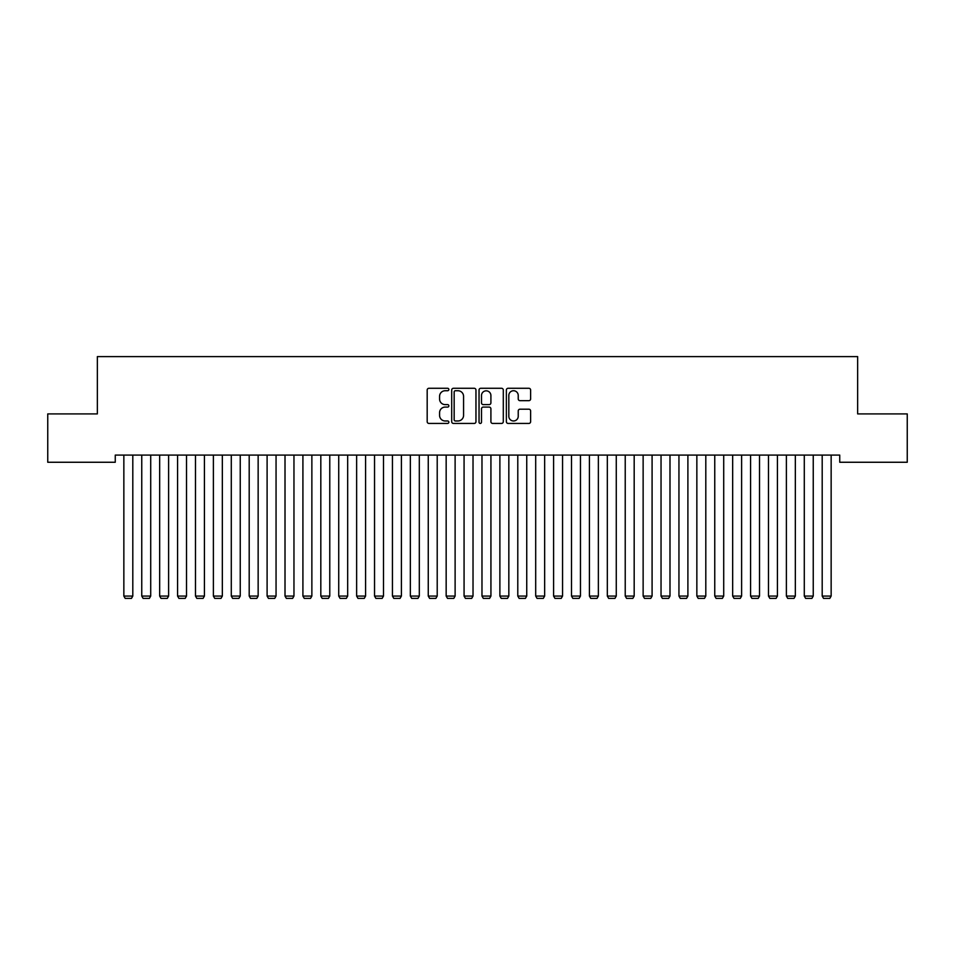 <?xml version="1.0" encoding="UTF-8"?>
<svg xmlns="http://www.w3.org/2000/svg" width="955" height="955" viewBox="0 0 955 955"><rect width="100%" height="100%" fill="white"/><g stroke="black" fill="none" stroke-linecap="round" stroke-linejoin="round"><path stroke-width="1.43" d="M448.85 389.509A1.23 1.23 0 0 0 447.62 388.279L428.95 388.279A1.755 1.755 0 0 0 427.183 390.034L427.183 421.68A1.755 1.755 0 0 0 428.95 423.435L447.62 423.435A1.23 1.23 0 0 0 448.85 422.206A1.23 1.23 0 0 0 447.62 420.976L445.209 420.976A5.623 5.623 0 0 1 439.575 415.353L439.575 412.715A5.623 5.623 0 0 1 445.209 407.093L447.62 407.093A1.23 1.23 0 0 0 448.85 405.851A1.23 1.23 0 0 0 447.62 404.622L445.209 404.622A5.623 5.623 0 0 1 439.575 398.999L439.575 396.361A5.623 5.623 0 0 1 445.209 390.738L447.62 390.738A1.23 1.23 0 0 0 448.85 389.509M528.867 400.67A1.755 1.755 0 0 0 530.622 398.915L530.622 390.034A1.755 1.755 0 0 0 528.867 388.279L508.132 388.279A1.755 1.755 0 0 0 506.365 390.034L506.365 421.68A1.755 1.755 0 0 0 508.132 423.435L528.867 423.435A1.755 1.755 0 0 0 530.622 421.68L530.622 410.948A1.755 1.755 0 0 0 528.867 409.194L519.986 409.194A1.755 1.755 0 0 0 518.231 410.948L518.231 416.273A4.703 4.703 0 0 1 513.527 420.976A4.703 4.703 0 0 1 508.824 416.273L508.824 395.442A4.703 4.703 0 0 1 513.527 390.738A4.703 4.703 0 0 1 518.231 395.442L518.231 398.915A1.755 1.755 0 0 0 519.986 400.67L528.867 400.67M839.743 455.093L115.257 455.093L115.257 462.256L47.75 462.256L47.75 413.909L97.35 413.909L97.35 356.609L857.65 356.609L857.65 413.909L907.25 413.909L907.25 462.256L839.743 462.256L839.743 455.093M475.96 390.034A1.755 1.755 0 0 0 474.205 388.279L453.47 388.279A1.755 1.755 0 0 0 451.703 390.034L451.703 421.68A1.755 1.755 0 0 0 453.47 423.435L474.205 423.435A1.755 1.755 0 0 0 475.96 421.68L475.96 390.034M480.795 388.279L501.53 388.279A1.755 1.755 0 0 1 503.297 390.034L503.297 421.68A1.755 1.755 0 0 1 501.53 423.435L492.661 423.435A1.755 1.755 0 0 1 490.906 421.68L490.906 408.847A1.755 1.755 0 0 0 489.139 407.093L483.254 407.093A1.755 1.755 0 0 0 481.499 408.847L481.499 422.206A1.23 1.23 0 0 1 480.27 423.435A1.23 1.23 0 0 1 479.04 422.206L479.04 390.034A1.755 1.755 0 0 1 480.795 388.279M455.404 390.738A1.23 1.23 0 0 0 454.162 391.968L454.162 419.746A1.23 1.23 0 0 0 455.404 420.976L457.946 420.976A5.623 5.623 0 0 0 463.569 415.353L463.569 396.361A5.623 5.623 0 0 0 457.946 390.738L455.404 390.738M490.906 395.525A4.703 4.703 0 0 0 486.202 390.834A4.703 4.703 0 0 0 481.499 395.525L481.499 402.867A1.755 1.755 0 0 0 483.254 404.622L489.139 404.622A1.755 1.755 0 0 0 490.906 402.867L490.906 395.525M132.805 455.093L132.805 596.063L123.852 596.063L123.852 455.093M132.805 596.063L131.468 598.391L125.201 598.391L123.852 596.063M150.711 455.093L150.711 596.063L141.758 596.063L141.758 455.093M150.711 596.063L149.374 598.391L143.107 598.391L141.758 596.063M168.617 455.093L168.617 596.063L159.664 596.063L159.664 455.093M168.617 596.063L167.28 598.391L161.013 598.391L159.664 596.063M186.523 455.093L186.523 596.063L177.57 596.063L177.57 455.093M186.523 596.063L185.186 598.391L178.919 598.391L177.57 596.063M204.43 455.093L204.43 596.063L195.477 596.063L195.477 455.093M204.43 596.063L203.093 598.391L196.826 598.391L195.477 596.063M222.336 455.093L222.336 596.063L213.383 596.063L213.383 455.093M222.336 596.063L220.999 598.391L214.732 598.391L213.383 596.063M240.242 455.093L240.242 596.063L231.289 596.063L231.289 455.093M240.242 596.063L238.905 598.391L232.638 598.391L231.289 596.063M258.148 455.093L258.148 596.063L249.195 596.063L249.195 455.093M258.148 596.063L256.811 598.391L250.544 598.391L249.195 596.063M276.055 455.093L276.055 596.063L267.102 596.063L267.102 455.093M276.055 596.063L274.718 598.391L268.451 598.391L267.102 596.063M293.961 455.093L293.961 596.063L285.008 596.063L285.008 455.093M293.961 596.063L292.624 598.391L286.357 598.391L285.008 596.063M311.867 455.093L311.867 596.063L302.914 596.063L302.914 455.093M311.867 596.063L310.53 598.391L304.263 598.391L302.914 596.063M329.773 455.093L329.773 596.063L320.82 596.063L320.82 455.093M329.773 596.063L328.436 598.391L322.169 598.391L320.82 596.063M347.68 455.093L347.68 596.063L338.727 596.063L338.727 455.093M347.68 596.063L346.343 598.391L340.076 598.391L338.727 596.063M365.586 455.093L365.586 596.063L356.633 596.063L356.633 455.093M365.586 596.063L364.249 598.391L357.982 598.391L356.633 596.063M383.492 455.093L383.492 596.063L374.539 596.063L374.539 455.093M383.492 596.063L382.155 598.391L375.888 598.391L374.539 596.063M401.398 455.093L401.398 596.063L392.445 596.063L392.445 455.093M401.398 596.063L400.061 598.391L393.794 598.391L392.445 596.063M419.305 455.093L419.305 596.063L410.352 596.063L410.352 455.093M419.305 596.063L417.968 598.391L411.701 598.391L410.352 596.063M437.211 455.093L437.211 596.063L428.258 596.063L428.258 455.093M437.211 596.063L435.874 598.391L429.607 598.391L428.258 596.063M455.117 455.093L455.117 596.063L446.164 596.063L446.164 455.093M455.117 596.063L453.78 598.391L447.513 598.391L446.164 596.063M473.023 455.093L473.023 596.063L464.07 596.063L464.07 455.093M473.023 596.063L471.686 598.391L465.419 598.391L464.07 596.063M490.93 455.093L490.93 596.063L481.977 596.063L481.977 455.093M490.93 596.063L489.593 598.391L483.326 598.391L481.977 596.063M508.836 455.093L508.836 596.063L499.883 596.063L499.883 455.093M508.836 596.063L507.499 598.391L501.232 598.391L499.883 596.063M526.742 455.093L526.742 596.063L517.789 596.063L517.789 455.093M526.742 596.063L525.405 598.391L519.138 598.391L517.789 596.063M544.648 455.093L544.648 596.063L535.695 596.063L535.695 455.093M544.648 596.063L543.311 598.391L537.044 598.391L535.695 596.063M562.555 455.093L562.555 596.063L553.602 596.063L553.602 455.093M562.555 596.063L561.218 598.391L554.951 598.391L553.602 596.063M580.461 455.093L580.461 596.063L571.508 596.063L571.508 455.093M580.461 596.063L579.124 598.391L572.857 598.391L571.508 596.063M598.367 455.093L598.367 596.063L589.414 596.063L589.414 455.093M598.367 596.063L597.03 598.391L590.763 598.391L589.414 596.063M616.273 455.093L616.273 596.063L607.32 596.063L607.32 455.093M616.273 596.063L614.936 598.391L608.669 598.391L607.32 596.063M634.18 455.093L634.18 596.063L625.227 596.063L625.227 455.093M634.18 596.063L632.843 598.391L626.576 598.391L625.227 596.063M652.086 455.093L652.086 596.063L643.133 596.063L643.133 455.093M652.086 596.063L650.749 598.391L644.482 598.391L643.133 596.063M669.992 455.093L669.992 596.063L661.039 596.063L661.039 455.093M669.992 596.063L668.655 598.391L662.388 598.391L661.039 596.063M687.898 455.093L687.898 596.063L678.945 596.063L678.945 455.093M687.898 596.063L686.561 598.391L680.294 598.391L678.945 596.063M705.805 455.093L705.805 596.063L696.852 596.063L696.852 455.093M705.805 596.063L704.468 598.391L698.201 598.391L696.852 596.063M723.711 455.093L723.711 596.063L714.758 596.063L714.758 455.093M723.711 596.063L722.374 598.391L716.107 598.391L714.758 596.063M741.617 455.093L741.617 596.063L732.664 596.063L732.664 455.093M741.617 596.063L740.28 598.391L734.013 598.391L732.664 596.063M759.523 455.093L759.523 596.063L750.57 596.063L750.57 455.093M759.523 596.063L758.186 598.391L751.919 598.391L750.57 596.063M777.43 455.093L777.43 596.063L768.477 596.063L768.477 455.093M777.43 596.063L776.093 598.391L769.826 598.391L768.477 596.063M795.336 455.093L795.336 596.063L786.383 596.063L786.383 455.093M795.336 596.063L793.999 598.391L787.732 598.391L786.383 596.063M813.242 455.093L813.242 596.063L804.289 596.063L804.289 455.093M813.242 596.063L811.905 598.391L805.638 598.391L804.289 596.063M831.148 455.093L831.148 596.063L822.195 596.063L822.195 455.093M831.148 596.063L829.811 598.391L823.544 598.391L822.195 596.063"/></g></svg>
